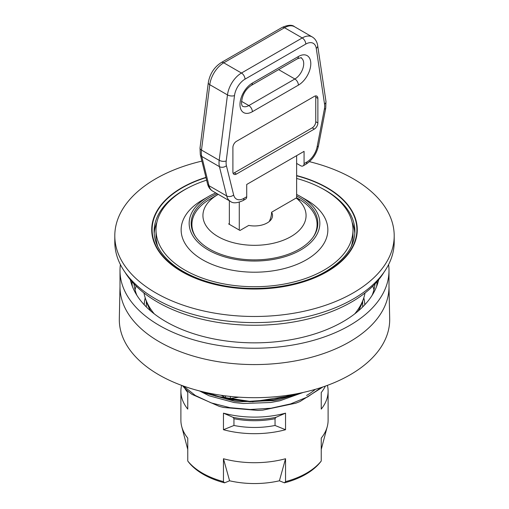 <?xml version="1.0" encoding="UTF-8"?>
<svg xmlns="http://www.w3.org/2000/svg" width="509" height="509" viewBox="0 0 509 509"><rect width="100%" height="100%" fill="white"/><g stroke="black" fill="none" stroke-linecap="round" stroke-linejoin="round"><path stroke-width="0.76" d="M146.331 306.952A108.169 62.448 180 0 1 146.331 306.552L146.331 301.194M362.669 301.194L362.669 306.552A108.169 62.448 180 0 1 362.669 306.952M352.113 222.274A100.394 57.962 180 0 1 354.818 233.555M154.182 233.555A100.394 57.962 180 0 1 156.887 222.274M296.632 178.455A98.492 56.862 180 0 1 352.991 229.858A98.492 56.862 180 0 1 324.144 270.063A98.492 56.862 180 0 1 216.809 282.393A98.492 56.862 180 0 1 156.008 229.858L156.008 235.826A98.492 56.862 0 0 0 157.784 246.566M351.216 246.566A98.492 56.862 0 0 0 352.991 235.826L352.991 229.858M296.003 393.921L273.651 399.654L249.563 401.308L225.92 398.751L204.892 392.248M321.287 387.502L307.703 396.874L290.55 403.936L270.992 408.231L250.32 409.497L229.934 407.671L211.19 402.893L195.354 395.512L183.463 386.045M215.434 396.11L252.534 401.779L290.168 395.881M285.543 481.635L284.448 482.831A72.45 41.827 0 0 0 320.473 462.032L321.236 461.027A73.608 42.495 180 0 1 306.545 473.154A73.608 42.495 180 0 1 285.543 481.635L285.543 458.743A73.608 42.495 180 0 1 223.457 458.743L229.597 480.789L224.552 482.831L223.457 481.635A73.608 42.495 180 0 1 187.764 461.027L187.764 438.134A73.608 42.495 180 0 1 181.732 426.599A73.608 42.495 180 0 1 180.892 420.211L180.892 391.186A73.608 42.495 180 0 1 181.586 385.364M315.351 389.34A73.608 42.495 180 0 1 306.545 395.474M321.236 461.027L321.236 438.134A73.608 42.495 180 0 0 327.268 426.599A73.608 42.495 180 0 0 328.108 420.211L328.108 391.186A73.608 42.495 180 0 1 321.236 409.109L321.236 392.547A73.608 42.495 180 0 0 325.366 386.108M223.457 481.635L223.457 458.743M327.414 385.364A73.608 42.495 180 0 1 328.108 391.186M285.543 413.155L285.543 429.717A73.608 42.495 180 0 1 223.457 429.717L223.457 413.155A73.608 42.495 180 0 0 285.543 413.155L275.929 417.342L275.045 418.716L275.045 425.473L285.543 429.717M183.755 386.356A73.608 42.495 180 0 0 187.764 392.547L187.764 409.109A73.608 42.495 180 0 1 180.892 391.186M309.427 161.665A139.701 80.657 180 0 1 394.201 235.826L394.201 241.96A139.701 80.657 180 0 1 353.284 298.987A139.701 80.657 180 0 1 201.036 316.471A139.701 80.657 180 0 1 114.799 241.96L114.799 235.826A139.701 80.657 180 0 1 201.901 161.105M394.201 235.826A139.701 80.657 180 0 1 353.284 292.86A139.701 80.657 180 0 1 201.036 310.344A139.701 80.657 180 0 1 114.799 235.826M296.632 175.567A102.786 59.343 180 0 1 327.179 271.653A102.786 59.343 180 0 1 171.978 265.074A102.786 59.343 180 0 1 205.935 177.393M223.457 429.717L233.955 425.473A62.842 36.279 0 0 0 275.045 425.473M233.955 425.473L233.955 418.716L233.071 417.342L223.457 413.155M322.98 386.935L299.928 401.576L295.875 403.166L262.803 410.133L257.834 410.419L223.648 407.467L219.392 406.43L192.027 394.38A80.117 46.255 180 0 1 182.489 385.695M200.412 391.173L203.555 392.681L234.604 401.219L239.37 401.754L274.179 400.602L278.868 399.743L301.061 392.916M284.448 482.831L279.403 480.789A67.22 38.811 180 0 1 229.597 480.789M279.403 480.789L285.543 458.743M187.764 461.027L188.527 462.032A72.45 41.827 0 0 0 224.552 482.831M154.291 313.888A111.159 64.179 180 0 1 145.351 298.274A111.159 64.179 180 0 1 143.977 292.98M365.023 292.98A111.159 64.179 180 0 1 363.649 298.274A111.159 64.179 180 0 1 354.709 313.888M358.215 311.05A109.817 63.402 0 0 0 362.332 302.212L363.649 298.274M145.351 298.274L146.668 302.212A109.817 63.402 0 0 0 150.785 311.05M383.964 272.264A137.195 79.213 180 0 1 157.485 302.053A137.195 79.213 180 0 1 125.036 272.264M388.997 286.452L389.684 318.672A135.197 78.055 180 0 1 307.003 391.561A135.197 78.055 180 0 1 158.903 374.828A135.197 78.055 180 0 1 119.316 318.672L120.003 286.452M388.596 264.578A134.497 77.648 180 0 1 388.997 270.578L388.997 286.93A134.497 77.648 180 0 1 305.966 358.667A134.497 77.648 180 0 1 159.4 341.838A134.497 77.648 180 0 1 120.003 286.93L120.003 270.578A134.497 77.648 180 0 1 120.404 264.578M388.997 270.578A134.497 77.648 180 0 1 305.966 342.315A134.497 77.648 180 0 1 159.4 325.48A134.497 77.648 180 0 1 120.003 270.578M378.671 279.734A125.182 72.272 180 0 1 294.966 338.969A125.182 72.272 180 0 1 165.985 321.682A125.182 72.272 180 0 1 130.329 279.734M136.851 295.265A120.748 69.714 180 0 1 133.982 283.901M375.018 283.901A120.748 69.714 180 0 1 372.149 295.265M221.256 395.296L225.519 397.752A5.007 2.889 0 0 0 230.354 398.502L238.956 397.173M156.008 229.858A98.492 56.862 180 0 1 206.622 180.167M296.632 194.476A65.343 37.723 180 0 1 300.704 196.639L306.373 199.91A73.353 42.349 180 0 1 306.367 259.8A73.353 42.349 180 0 1 202.633 259.806A73.353 42.349 180 0 1 202.627 199.91L208.296 196.639A65.343 37.723 180 0 1 215.784 192.924M300.704 196.639A65.343 37.723 180 0 1 300.704 249.989A65.343 37.723 180 0 1 208.296 249.989A65.343 37.723 180 0 1 208.296 196.639M296.632 196.01A63.339 36.572 180 0 1 317.839 223.317A63.339 36.572 180 0 1 299.286 249.175A63.339 36.572 180 0 1 230.259 257.102A63.339 36.572 180 0 1 191.161 223.317A63.339 36.572 180 0 1 217.216 193.751M191.683 228.019A63.339 36.572 180 0 1 192.02 226.702M316.98 226.702A63.339 36.572 180 0 1 317.317 228.019M296.632 197.766L298.758 198.987A62.588 36.139 180 0 1 305.095 203.269A62.588 36.139 180 0 1 313.391 236.78M195.609 236.78A62.588 36.139 180 0 1 210.242 198.987L218.03 194.495A51.574 29.776 180 0 1 218.266 194.355M296.632 197.88L299.464 199.865L296.193 198.02A51.574 29.776 180 0 1 286.987 238.67A51.574 29.776 180 0 1 216.185 235.476A51.574 29.776 180 0 1 218.03 194.495M296.193 198.02L271.583 212.228A18.025 10.409 180 0 1 272.525 215.549A18.025 10.409 180 0 1 248.748 225.411L239.981 230.469L228.656 223.928L229.362 223.521M269.274 221.51A16.148 9.321 120 0 0 271.583 212.228M304.07 163.624L304.07 151.358L246.712 184.474L246.712 196.741L243.957 198.325A15.022 8.672 -60 0 1 233.656 194.985L226.416 165.724A15.022 8.672 -60 0 1 226.225 160.946L234.509 95.571A15.022 8.672 -60 0 1 245.007 79.162L305.775 44.079A15.022 8.672 -60 0 1 316.267 48.374L324.551 104.18A15.022 8.672 -60 0 1 324.367 109.174L317.126 146.796A15.022 8.672 -60 0 1 306.819 162.034L304.07 163.624A5.007 2.889 60 0 1 303.033 165.915A5.007 2.889 60 0 1 300.526 165.667L296.632 163.421L296.632 198.268M233.116 173.276A5.007 2.889 120 0 0 234.318 172.825L312.214 127.854A5.007 2.889 120 0 0 315.752 121.721L315.752 97.187A5.007 2.889 120 0 0 315.542 95.921M236.443 174.053A5.007 2.889 -60 0 1 233.936 174.294A5.007 2.889 -60 0 1 232.899 172.004L232.899 147.476A5.007 2.889 -60 0 1 236.443 141.343L314.339 96.373A5.007 2.889 -60 0 1 316.84 96.125A5.007 2.889 -60 0 1 317.877 98.415L317.877 122.943A5.007 2.889 -60 0 1 314.339 129.076L236.443 174.053L234.318 172.825M243.957 198.325A5.007 2.889 60 0 1 242.92 200.622L245.675 199.032A5.007 2.889 -120 0 0 246.712 196.741M296.632 155.652L296.632 163.421M239.275 230.062L239.275 202.2M229.362 200.762L229.362 224.335M199.509 390.944L209.212 395.817L234.127 402.53L243.168 403.503L270.68 402.498L279.886 400.787L303.218 392.445M233.955 418.716A62.842 36.279 0 0 0 275.045 418.716M275.929 417.342A63.72 36.788 180 0 1 233.071 417.342M205.992 177.628A102.398 59.12 0 0 0 172.335 264.973A102.398 59.12 0 0 0 326.905 271.494A102.398 59.12 0 0 0 296.632 175.809M320.676 187.738A100.394 57.962 180 0 1 354.894 231.328C354.658 246.553 345 259.914 325.906 271.399C299.152 287.222 255.696 292.79 219.672 284.875C202.334 281.14 187.853 275.184 176.229 267.002C161.588 256.307 154.214 244.415 154.106 231.328A100.394 57.962 180 0 1 188.324 187.738M132.423 286.573A122.675 70.827 180 0 1 131.876 281.566M377.124 281.566A122.675 70.827 180 0 1 376.577 286.573M373.918 289.907A120.347 69.478 0 0 0 372.893 286.071M136.107 286.071A120.347 69.478 0 0 0 135.082 289.907M144.212 304.764A110.332 63.701 180 0 1 145.211 297.829M363.789 297.829A110.332 63.701 180 0 1 364.788 304.764M230.354 398.502L230.354 396.435M225.519 395.875L225.519 397.752M233.656 194.985A5.007 3.506 166.1 0 1 226.677 195.92A20.029 11.561 120 0 0 230.405 201.367L212.705 191.142A20.029 11.561 -60 0 1 208.976 185.696L201.736 156.435A20.029 11.561 -60 0 1 201.488 150.06L209.772 84.691A20.029 11.561 -60 0 1 223.763 62.811L284.531 27.721A20.029 11.561 -60 0 1 294.546 26.729L312.246 36.953A20.029 11.561 120 0 0 302.238 37.946L241.463 73.029A20.029 11.561 120 0 0 227.472 94.909L219.188 160.284A20.029 11.561 120 0 0 219.436 166.653L226.677 195.92L208.976 185.696A5.007 3.506 -13.9 0 1 207.551 183.927C208.378 187.185 210.096 189.59 212.705 191.142M226.416 165.724A5.007 3.506 166.1 0 1 219.436 166.653L201.736 156.435A5.007 3.506 -13.9 0 1 200.311 154.66L207.551 183.927M226.225 160.946A5.007 2.405 -172.8 0 1 219.188 160.284L201.488 150.06A5.007 2.405 7.2 0 1 200.018 148.049L200.311 154.66M234.509 95.571A5.007 2.405 -172.8 0 1 227.472 94.909L209.772 84.691A5.007 2.405 7.2 0 1 208.302 82.681L200.018 148.049M245.007 79.162A5.007 2.889 -120 0 0 241.463 73.029L223.763 62.811A5.007 2.889 60 0 0 221.256 62.562C214.143 67.207 209.829 73.913 208.302 82.681M305.775 44.079A5.007 2.889 -120 0 0 302.238 37.946L284.531 27.721A5.007 2.889 60 0 0 282.031 27.473L221.256 62.562M317.877 98.415L315.752 97.187M317.877 122.943L315.752 121.721M314.339 129.076L312.214 127.854M241.508 101.336L248.837 105.567A12.515 7.228 -60 0 1 242.577 106.19C242.265 106.368 241.902 105.446 241.489 103.41C241.934 95.469 245.217 89.457 251.338 85.378A5.007 2.889 -120 0 0 252.375 83.082A17.522 10.116 120 0 0 239.981 104.549A17.522 10.116 120 0 0 252.375 111.7L298.401 85.13A17.522 10.116 120 0 0 310.795 63.663A17.522 10.116 120 0 0 298.401 56.512A5.007 2.889 60 0 1 297.364 58.802C300.724 57.663 301.971 57.371 301.124 57.931A12.515 7.228 -60 0 1 303.04 67.964A12.515 7.228 -60 0 1 294.864 78.997L248.837 105.567A5.007 2.889 60 0 1 252.375 111.7M278.627 69.618L294.864 78.997A5.007 2.889 60 0 1 298.401 85.13M298.401 56.512L252.375 83.082M306.819 162.034A5.007 2.889 60 0 1 305.782 164.331L303.033 165.915M317.126 146.796A5.007 2.106 10.9 0 0 318.5 145.701C316.617 153.883 312.38 160.093 305.782 164.331M324.367 109.174A5.007 2.106 10.9 0 0 325.741 108.073L318.5 145.701M324.551 104.18A5.007 3.308 -8.4 0 0 325.964 101.399L325.741 108.073M316.267 48.374A5.007 3.308 -8.4 0 0 317.68 45.594L325.964 101.399M289.615 396.047L270.438 400.488L250.027 401.754L226.95 399.202L206.705 392.649M187.764 449.504L181.732 426.599M321.236 449.504L327.268 426.599M282.031 27.473C288.005 24.839 292.179 24.591 294.546 26.729M251.338 85.378L297.364 58.802M317.68 45.594C317.062 41.649 315.249 38.767 312.246 36.953M230.405 201.367C232.88 203.505 237.054 203.256 242.92 200.622"/></g></svg>
